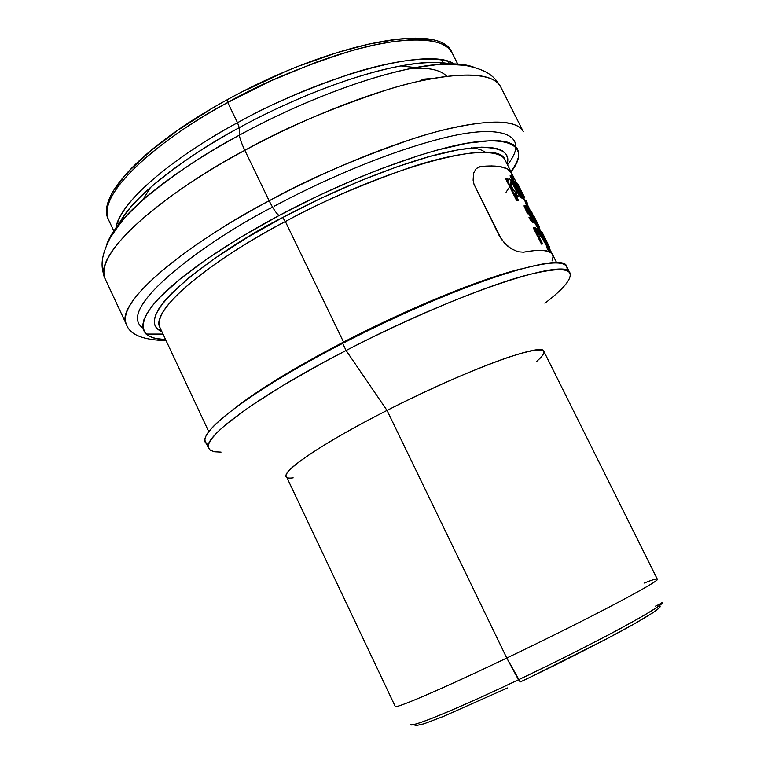 <?xml version="1.0" encoding="UTF-8"?>
<svg xmlns="http://www.w3.org/2000/svg" width="764" height="764" viewBox="0 0 764 764"><rect width="100%" height="100%" fill="white"/><g stroke="black" fill="none" stroke-linecap="round" stroke-linejoin="round"><path stroke-width="1.15" d="M514.86 191.821L511.412 186.349L510.581 181.861M510.371 181.975L511.89 182.309L514.478 185.767L516.741 190.274L517.343 193.158L515.843 192.815L513.102 189.434L510.82 184.888L510.342 182.052M516.989 196.424L519.052 195.966L518.107 191.668L513.714 183.312L509.464 178.747L512.72 181.87L516.598 188.364L518.976 194.333L519.023 196.042L518.087 196.682M507.955 179.492L508.652 179.062L508.48 180.543L507.353 178.298L506.217 178.107L517.323 200.254L518.45 200.397L515.098 193.722L518.307 196.358L516.12 194.83M527.026 203.873L526.845 203.367L527.026 203.873M524.352 199.385L526.807 205.965M518.995 189.243L519.463 189.95M117.36 222.677L119.088 223.642M113.836 231.043L108.459 219.593C95.185 188.985 177.095 128.677 227.739 102.5L227.07 99.826L227.739 102.5C145.341 147.223 96.293 198.984 108.459 219.593C95.576 195.708 145.389 144.463 226.889 99.922C329.055 43.386 440.637 20.8 452.059 52.754L448.057 47.683L441.688 43.777L432.959 41.132L421.909 39.843L408.625 39.976L393.269 41.562L376.022 44.637L357.122 49.173L336.867 55.142L315.58 62.447L271.411 80.631L227.739 102.5L237.499 122.718C266.98 105.986 304.158 89.856 349.033 74.347C392.543 60.213 436.721 53.996 454.074 63.88C430.094 47.053 327.937 72.714 237.499 122.718L227.739 102.5C260.362 83.715 301.723 66.43 351.822 50.634C400.04 36.662 444.065 35.612 452.059 52.754L457.741 64.052M123.758 219.163L122.25 218.103L123.758 219.172M274.238 206.204C315.016 184.315 380.778 154.013 441.649 138.456C503.151 122.546 531.076 135.438 507.477 164.795M485.073 152.284C482.237 149.906 477.653 148.436 471.321 147.872M345.825 340.868L346.168 341.584L345.825 340.868M293.166 477.834C267.973 481.234 310.127 449.318 387.033 410.421C324.767 441.955 281.906 470.739 286.338 476.373L395.208 706.394C394.759 709.25 442.585 688.736 506.761 658.024L520.255 681.956L518.489 679.75C480.871 697.847 410.765 729.171 410.574 724.32C408.501 728.866 455.287 709.861 518.489 679.75L506.761 658.024C440.694 689.644 392.429 710.224 395.208 706.175M505.099 160.058C499.112 146.908 456.834 151.883 409.275 167.765C359.739 185.289 318.426 203.214 285.354 221.522L282.661 217.501C317.337 198.993 369.671 174.498 422.502 158.549C475.456 142.419 513.675 143.727 507.095 164.04L507.497 157.623L505.778 153.784L502.311 150.766L497.068 148.627L490.058 147.414L481.301 147.165L458.734 149.715L430.084 156.372L396.459 167.001L359.424 181.202L320.823 198.325L282.661 217.501L246.953 237.7L215.477 257.879L189.701 277.026L170.63 294.245L163.802 301.904L158.807 308.847L155.665 314.997L154.338 320.336L154.796 324.815L156.964 328.424L161.882 331.671C126.318 316.392 224.282 246.39 282.661 217.501L285.354 221.522C202.078 265.566 150.193 312.132 159.991 327.632C150.05 304.148 234.3 247.526 285.354 221.522L343.542 342.052C296.451 366.634 260.6 388.37 235.971 407.26C260.6 388.37 296.451 366.634 343.542 342.052L285.354 221.522C389.602 165.263 499.618 137.281 505.099 160.058L511.66 173.132M523.311 131.656C516.139 115.975 467.549 120.893 412.57 138.867C355.27 158.807 307.472 179.445 269.157 200.789C327.202 169.723 392.047 143.365 440.026 130.845C488.74 118.945 516.493 119.213 523.311 131.656L500.735 86.953C493.143 72.972 464.789 71.31 415.673 81.977C367.331 93.37 302.506 119.108 244.824 150.346C282.852 128.81 330.592 108.507 388.055 89.445C443.254 72.418 492.608 69.39 500.735 86.953C494.843 77.279 489.055 70.221 465.715 65.494C450.875 64.186 439.997 64.08 433.083 65.188L415.521 67.595C442.394 62.734 461.828 62.6 473.814 67.184C460.711 62.619 441.286 62.753 415.521 67.595C352.261 79.781 281.219 112.193 239.457 135.113C299.583 102.261 368.41 76.18 415.521 67.595L400.861 65.924C422.826 61.97 439.587 61.445 451.123 64.357C438.689 61.473 421.929 61.999 400.861 65.924C342.377 77.059 277.504 106.664 239.256 127.683L239.457 135.113C239.648 138.131 241.434 143.202 244.824 150.346L269.157 200.789C273.101 208.62 276.406 213.528 279.051 215.534L240.822 237.184L207.206 258.795L179.769 279.252L159.581 297.597L152.399 305.743L147.204 313.106L143.976 319.619L142.706 325.244L143.317 329.952L145.762 333.734L149.935 336.58L155.751 338.49L165.607 339.608C133.843 339.015 137.243 317.089 167.879 289.508C198.411 261.88 243.458 234.51 279.051 215.534C276.406 213.528 273.101 208.62 269.157 200.789C209.89 231.091 114.352 296.613 126.404 324.385C114.801 305.982 173.113 251.872 269.157 200.789L244.824 150.346C149.391 201.667 92.53 258.194 105.231 278.994C91.623 247.87 185.881 180.676 244.824 150.346C241.434 143.202 239.648 138.131 239.457 135.113C206.519 152.351 174.278 174.001 142.715 200.063C123.501 216.67 111.372 231.855 106.349 245.616C110.159 233.364 122.278 218.179 142.715 200.063C167.22 178.7 199.461 157.05 239.457 135.113L239.256 127.683C202.661 147.777 173.075 167.717 150.47 187.505C133.776 202.326 123.004 215.171 118.153 226.039C123.988 213.996 134.76 201.152 150.47 187.505C134.626 201.238 124.026 213.586 118.659 224.559M146.086 334.049L163.009 334.078M449.652 63.832C437.705 61.263 421.442 61.96 400.861 65.924C357.246 73.774 294.274 97.582 239.256 127.683L237.499 122.718L239.256 127.683C209.135 143.451 179.54 163.391 150.47 187.505L142.715 200.063L129.966 212.373C124.818 217.129 118.172 225.743 110.026 238.206C99.31 259.474 101.278 268.384 105.231 278.994L126.404 324.385C129.727 334.642 142.954 340.047 166.075 340.61M115.956 228.054C118.477 204.809 167.039 160.879 237.499 122.718C192.06 146.755 121.963 195.068 115.956 228.054M208.524 444.572C189.157 438.689 245.721 393.269 342.664 343.389L343.542 342.052C408.52 308.303 480.909 278.736 520.676 269.014C480.909 278.736 408.52 308.303 343.542 342.052L342.664 343.389C254.87 388.589 197.991 431.383 205.631 441.974L208.648 448.411C201.152 438.144 258.222 395.666 346.092 350.495L342.664 343.389L346.092 350.495L323.812 362.27L283.138 385.39L249.818 406.629L225.743 424.631L217.511 432.109L211.876 438.45L208.849 443.607L208.352 447.551L210.31 450.273L214.598 451.782L221.063 452.107M644.023 583.094C651.663 580.086 656.028 578.73 657.116 579.007C664.756 578.654 588.996 618.802 506.761 658.024C586.962 619.776 661.91 580.191 657.288 579.131L543.853 351.335C543.166 341.928 464.627 370.693 387.033 410.421L346.092 350.495L387.033 410.421L506.761 658.024L387.033 410.421C431.116 388.007 479.009 367.15 509.025 357.084C539.155 347.4 549.736 347.572 540.769 357.6L536.404 361.687M516.808 183.522L511.622 173.218C508.604 167.125 498.252 164.909 480.556 166.552L477.901 167.335M536.939 229.066L537.455 228.493L547.034 245.168L546.384 245.502L547.072 245.187L546.384 245.502L536.872 228.99L534.026 227.605L542.144 243.783L541.485 244.127L533.367 227.949L534.026 227.605L533.367 227.949L541.485 244.127L542.602 243.85L538.859 236.382L540.31 236.391M539.518 233.498L546.384 245.502L547.072 245.187L540.301 230.031L539.394 230.165L541.81 235.541L539.394 230.165L540.043 229.83L545.343 241.787L537.827 228.637L536.796 228.828M536.653 224.167L536.347 223.451L536.653 224.167L537.56 224.072L535.545 219.593L538.677 225.475L531.572 212.335L537.293 223.833L536.653 224.167L537.56 224.072L536.653 224.167M537.856 225.523L537.197 224.263L537.856 225.523L538.496 225.189L538.037 225.8L538.677 225.475L537.856 225.523M527.532 213.758L523.989 205.879L524.648 205.535L523.989 205.879L527.532 213.758L528.803 212.898L529.996 214.063L532.842 220.328L529.662 217.215L533.367 222.123L532.709 222.467L533.625 222.133L531.983 217.005L528.764 211.829L527.666 211.418L525.794 207.273L527.255 207.818L526.434 206.184L524.648 205.535L528.191 213.423L527.532 213.758M529.328 214.388L530.951 217.138L531.601 216.795L530.951 217.138L532.164 220.223L528.65 213.576M529.576 218.59L529.003 217.559L529.662 217.215L529.003 217.559L531.114 220.93L530.044 219.363M532.604 222.429L531.543 221.464M532.976 222.477L532.05 222.018M528.535 212.898L530.397 214.655L532.747 219.574L532.365 220.385L529.662 217.215L533.367 222.123M526.606 208.161L527.255 207.818L526.606 208.161M521.774 198.067L518.479 192.671L521.029 197.742L522.423 197.733L511.469 175.911L510.705 175.539L521.678 197.398L522.423 197.733L521.774 198.067M514.038 183.818L510.056 175.882L510.705 175.539L510.056 175.882L514.038 183.818M513.16 179.253L513.809 178.919L511.966 176.188L513.809 178.919L513.16 179.253M516.655 200.607L505.539 178.461L506.217 178.107L505.539 178.461L516.655 200.607L517.772 200.751L516.655 200.607M518.126 196.673L516.139 195.804M523.025 198.038L516.693 183.58L517.333 183.245L524.066 198.678L519.931 188.422L523.225 194.734M523.426 199.012L524.734 199.184L524.094 199.519L523.426 199.012L524.066 198.678L523.225 198.525M525.374 200.856L524.581 199.261L525.374 200.856L526.014 200.521L525.374 200.856L525.785 201.457L526.425 201.123L525.785 201.457L525.374 200.856M522.92 198.688L522.07 197.914L522.91 197.981L522.261 198.315L522.92 198.688L523.569 198.353L514.592 181.412L523.569 198.353L522.92 198.688M535.774 223.785L533.73 221.044L535.621 223.69M536.529 223.346L531.744 212.975L527.829 206.643L530.99 214.417L536.357 223.413L535.879 223.718M528.363 210.673L527.59 208.849M541.934 244.193L542.602 243.85L541.934 244.193M548.972 247.717L545.324 241.204M556.727 262.826L552.544 254.498C550.271 249.885 540.578 249.112 523.474 252.168L517.916 251.738L511.259 248.711L504.488 243.086L499.026 235.283L474.024 184.344L473.126 180.228L473.565 173.208L476.306 168.491L480.632 166.514C498.319 164.871 508.671 167.096 511.689 173.18L506.742 168.634L500.353 166.667L491.634 165.941L480.556 166.552L491.567 165.979L500.286 166.705L506.675 168.663L510.724 171.804L512.472 176.026M209.899 109.768L178.041 130.119L151.157 150.432L130.377 169.703L122.526 178.68L116.424 187.084M448.516 64.348L448.974 61.655L448.516 64.348M429.311 40.072L420.334 38.792L409.752 38.525L397.652 39.279L369.327 43.959L336.494 52.792L300.653 65.475M282.164 73.096L245.206 90.429M442.366 62.667L442.194 59.964M565.14 285.029C578.94 268.116 564.672 265.203 522.347 276.291C479.802 288.324 409.791 317.585 346.092 350.495C456.366 293.042 567.977 256.456 569.915 272.987C571.997 278.784 563.66 288.868 544.923 303.222M569.915 272.987L566.726 266.636C564.586 249.713 452.823 285.879 342.664 343.389C399.811 313.832 462.602 287.016 505.462 273.512C548.686 260.514 569.19 259.521 566.974 270.513M279.051 215.534L319.935 194.982L361.305 176.646L381.475 168.615L419.493 155.312L436.865 150.174L467.387 143.164L491.29 140.576L500.535 140.91L507.888 142.276L513.341 144.625L516.903 147.91L518.603 152.055L518.489 157.002L516.617 162.665L511.04 171.881C533.463 143.498 504.708 132.077 443.999 148.283C383.881 164.145 319.323 193.97 279.051 215.534M518.489 679.75C597.161 642.486 669.359 603.063 661.872 602.299C664.861 603.589 639.735 618.496 607.265 635.514C573.067 653.249 543.481 667.994 518.489 679.75M415.645 724.1L414.909 725.217M415.387 725.752L424.039 723.804L443.359 716.47L507.516 687.963M533.205 675.758L606.673 638.857L634.435 623.768L652.59 612.919M656.266 610.398L659.953 607.094L659.972 606.32L658.826 606.119M520.255 681.956C546.002 669.856 576.314 654.7 611.19 636.469C644.119 619.041 666.361 605.183 658.568 606.139M142.811 327.937C113.425 308.035 211.915 237.671 272.547 207.111M411.414 68.388C428.986 67.385 440.761 69.992 446.72 76.219M509.301 187.323L506.054 192.27M552.057 260.906L553.069 256.666L551.828 253.447L548.265 251.318L542.354 250.363L534.074 250.63L523.474 252.168L517.916 251.738L511.259 248.711L507.812 246.218L501.48 239.38L474.024 184.344L473.126 180.228L473.565 173.208L476.201 168.586L480.632 166.514L477.892 167.345M525.899 205.965L525.546 205.258M508.623 179.129L508.48 180.543L507.353 178.298L506.217 178.107L517.323 200.254L518.45 200.397L517.772 200.751L518.45 200.397L515.098 193.722M521.124 193.493L516.693 183.58L517.333 183.245L524.066 198.678L519.931 188.422L524.772 197.78M517.706 183.79L524.047 196.415L517.706 183.79M519.663 187.696L524.047 196.415L519.663 187.696M526.511 202.852L527.084 202.546L527.255 203.157L527.084 202.546L526.511 202.852M526.377 201.152L527.084 202.546L526.377 201.152M532.957 219.077L529.767 213.137L527.666 211.418L525.794 207.273L527.255 207.818L526.434 206.184L524.648 205.535L528.421 212.994M527.819 209.412L527.236 207.827M527.829 206.643L530.674 214.579M535.726 221.073L528.831 207.76M535.707 223.747L536.519 223.413M536.471 223.451L536.443 222.868M530.875 211.322L532.604 213.586L530.875 211.322M533.673 215.601L537.293 222.792L533.673 215.601M537.082 224.32L538.706 227.557M538.763 227.223L539.279 226.946L538.763 227.223M538.639 227.28L537.14 224.291M538.563 225.533L539.279 226.946L538.563 225.533M538.668 228.398L537.598 225.943M539.031 227.395L539.575 228.856L539.031 227.395M534.819 222.84L538.62 229.553M539.317 234.892L538.028 234.729L535.325 229.343L537.197 230.136L539.479 234.71L538.706 232.504L538.057 232.848L535.593 229.888L537.684 232.151M540.339 236.334L539.737 233.994L540.31 235.598M539.097 232.628L536.041 228.178M542.937 233.985L542.516 233.125L542.937 233.985M542.077 232.218L549.879 247.813L549.24 248.147L549.965 247.928L549.087 246.161M543.892 236.534L543.204 234.481M548.399 245.082L544.149 236.401M548.944 246.256L548.456 246.524M549.24 248.147L548.523 246.973M547.32 244.881L547.712 244.098L547.072 244.432L545.525 241.577M542.144 233.02L545.362 239.705M546.718 242.073L547.75 243.936L546.718 242.073M546.89 245.282L548.351 248.271M548.819 249.417L549.144 250.726M548.695 250.487L547.95 249.37M547.053 247.689L546.441 246.486M546.394 246.887L547.778 249.551M549.622 250.888L548.39 248.004M542.688 233.908L542.335 232.8M547.568 243.611L543.576 235.885M546.145 241.204L549.879 247.813M537.455 228.493L547.072 245.187L540.301 230.031L545.343 241.787L537.455 228.493M535.583 227.958L534.026 227.605L542.144 243.783L538.859 236.382L540.377 236.028M539.269 234.959L538.028 234.729L535.325 229.343L537.942 231.148L538.706 232.504L538.047 232.829L538.381 233.545M531.572 212.335L538.677 225.475L531.572 212.335M530.99 214.417L536.423 223.451M528.936 209.451L528.784 208.324L530.092 210.215L534.829 219.497L535.659 221.751L534.762 220.815L530.77 213.481M530.245 212.402L528.65 208.371L530.665 211.236L535.669 221.732M514.592 181.412L523.569 198.353L514.592 181.412M510.705 175.539L521.678 197.398L522.423 197.733L511.469 175.911L510.705 175.539M513.809 178.919L511.966 176.188L513.809 178.919M509.464 178.747L507.984 179.435M538.792 234.701L538.639 234.185L538.792 234.701M535.583 229.859L536.223 229.534L535.583 229.859M529.452 210.549L530.025 211.571L529.452 210.549M532.785 216.928L530.063 211.647M532.279 215.916L532.928 215.582L532.279 215.916L534.179 219.831L534.829 219.497L534.322 220.137L533.272 217.921M535.23 221.464L529.29 210.339M510.705 182.233L511.231 182.653L510.705 182.233M511.832 183.284L512.472 184.086L511.832 183.284M513.15 185.041L515.089 188.402L513.15 185.041M515.633 189.548L516.645 192.404L515.633 189.548M516.731 193.053L516.645 192.404L516.731 193.053M510.935 181.679L513.131 183.742L515.748 188.059L517.304 192.06L516.827 193.416M441.449 64.548L440.417 62.505M208.82 431.765L159.991 327.632M552.105 253.791L549.278 248.157M525.813 201.448L529.739 209.269M538.047 225.8L540.091 229.868M655.273 606.253C661.347 603.474 663.553 602.147 661.872 602.299M432.892 78.367L421.843 79.294M124.293 218.552L123.319 216.479M527.112 207.101L527.752 206.757M535.889 223.68L536.385 223.432M542.029 232.122L542.908 233.87M536.156 220.433L537.016 222.152M524.601 197.437L521.879 192.031"/></g></svg>
